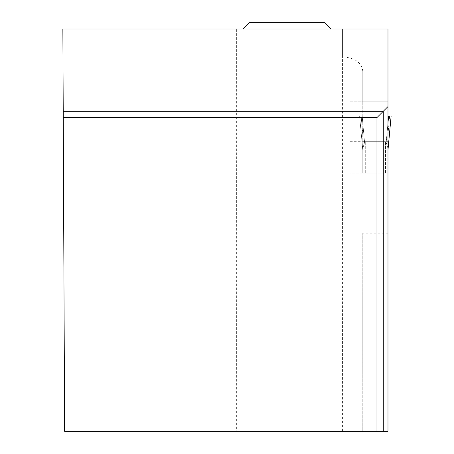 <?xml version="1.0" encoding="UTF-8"?>
<svg xmlns="http://www.w3.org/2000/svg" width="454" height="454" viewBox="0 0 454 454"><rect width="100%" height="100%" fill="white"/><g stroke="black" fill="none" stroke-linecap="round" stroke-linejoin="round"><path stroke-width="0.34" stroke-dasharray="2.27 1.7" d="M387.983 233.225L362.763 233.225L362.763 431.3L387.983 431.3L387.983 173.11L362.763 173.11L362.763 116.02L359.613 116.02L362.763 149.922L362.763 116.02L359.613 116.02L362.763 149.922L362.763 148.441L364.59 142.488L362.763 148.441L362.763 173.11L387.983 173.11L387.983 116.02L362.763 116.02L362.763 101.809L362.763 116.02L391.138 116.02L387.983 149.922L387.983 116.02L362.133 116.02L364.59 142.488L365.283 141.699L385.463 141.699L386.155 142.488L387.983 148.441L387.983 149.922M362.763 71.006C361.543 62.442 354.818 57.732 342.583 56.875L342.583 29.005L387.983 29.005L387.983 116.02L387.983 101.809L362.763 101.809L387.983 101.809L362.763 101.809L362.763 71.006L362.763 101.809L350.153 101.809L350.153 173.11L387.983 173.11L387.983 148.441L386.155 142.488L385.463 141.699L365.283 141.699L364.59 142.488L362.133 116.02L359.608 116.02L388.618 116.02L386.155 142.488L387.983 122.807M350.153 141.699L387.983 141.699L387.983 173.11L350.153 173.11L350.153 101.809L387.983 101.809L387.983 116.02L391.138 116.02L388.005 149.752M362.763 134.605L361.151 116.02L362.763 134.605M388.618 116.02L391.138 116.02M387.983 134.605L389.6 116.02L391.138 116.02L361.151 116.02L389.6 116.02L387.983 134.605M362.763 233.225L362.763 431.3L342.583 431.3L342.583 29.005L236.653 29.005L236.653 431.3L64.616 431.3L62.862 29.005L236.653 29.005M331.233 29.005L242.958 29.005L331.233 29.005M387.983 141.699L387.983 116.02L350.153 116.02L387.983 116.02M236.653 431.3L342.583 431.3M376.951 431.3L376.951 117.597L63.248 117.597M249.263 22.7L324.928 22.7M385.463 173.11L385.463 141.699L385.463 173.11M365.283 173.11L365.283 141.699L365.283 173.11M362.746 149.752L359.608 116.02L362.746 149.752"/><path stroke-width="0.68" d="M388.618 116.02L391.138 116.02L387.983 116.02L388.618 116.02L387.983 122.807M388.005 149.752L391.138 116.02L387.983 149.922M376.951 431.3L387.983 431.3L387.983 29.005L62.862 29.005L64.616 431.3L376.951 431.3L376.951 117.597L63.248 117.597M387.983 106.565L383.255 111.292L63.22 111.292M383.255 431.3L383.255 111.292L376.951 117.597M331.233 29.005L324.928 22.7L249.263 22.7L242.958 29.005"/></g></svg>
